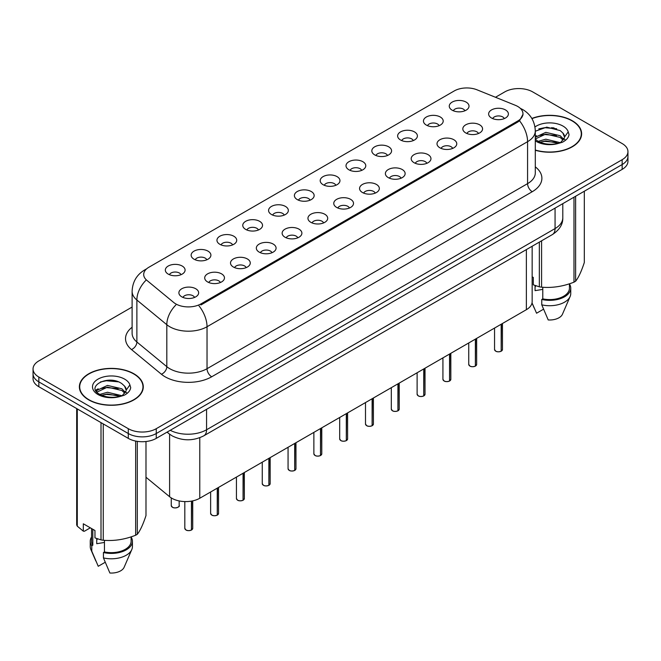 <?xml version="1.0" encoding="UTF-8"?>
<svg xmlns="http://www.w3.org/2000/svg" width="661" height="661" viewBox="0 0 661 661"><rect width="100%" height="100%" fill="white"/><g stroke="black" fill="none" stroke-linecap="round" stroke-linejoin="round"><path stroke-width="0.99" d="M426.337 125.078A9.882 5.709 180 0 1 424.379 123.467A9.882 5.709 180 0 1 427.65 116.377A9.882 5.709 180 0 1 440.317 117.014A9.882 5.709 180 0 1 442.275 123.467A9.882 5.709 180 0 1 426.337 125.078M439.111 125.673A5.932 3.421 0 0 0 437.516 124.004A5.932 3.421 0 0 0 431.674 123.136A5.932 3.421 0 0 0 427.543 125.673M400.525 139.983A9.882 5.709 180 0 1 398.566 138.372A9.882 5.709 180 0 1 401.838 131.275A9.882 5.709 180 0 1 414.505 131.911A9.882 5.709 180 0 1 416.463 138.372A9.882 5.709 180 0 1 400.525 139.983M413.299 140.578A5.932 3.421 0 0 0 411.712 138.909A5.932 3.421 0 0 0 405.862 138.042A5.932 3.421 0 0 0 401.731 140.578M374.713 154.889A9.882 5.709 180 0 1 372.754 153.269A9.882 5.709 180 0 1 376.026 146.18A9.882 5.709 180 0 1 388.693 146.816A9.882 5.709 180 0 1 390.651 153.269A9.882 5.709 180 0 1 374.713 154.889M387.486 155.475A5.932 3.421 0 0 0 385.9 153.806A5.932 3.421 0 0 0 380.058 152.939A5.932 3.421 0 0 0 375.919 155.475M348.901 169.786A9.882 5.709 180 0 1 346.942 168.175A9.882 5.709 180 0 1 350.214 161.077A9.882 5.709 180 0 1 362.881 161.714A9.882 5.709 180 0 1 364.839 168.175A9.882 5.709 180 0 1 348.901 169.786M361.674 170.381A5.932 3.421 0 0 0 360.088 168.712A5.932 3.421 0 0 0 354.246 167.844A5.932 3.421 0 0 0 350.107 170.381M323.089 184.692A9.882 5.709 180 0 1 321.13 183.072A9.882 5.709 180 0 1 324.402 175.983A9.882 5.709 180 0 1 337.069 176.619A9.882 5.709 180 0 1 339.027 183.072A9.882 5.709 180 0 1 323.089 184.692M335.862 185.278A5.932 3.421 0 0 0 334.276 183.609A5.932 3.421 0 0 0 328.434 182.742A5.932 3.421 0 0 0 324.295 185.278M297.276 199.589A9.882 5.709 180 0 1 295.318 197.978A9.882 5.709 180 0 1 298.59 190.889A9.882 5.709 180 0 1 311.257 191.525A9.882 5.709 180 0 1 313.223 197.978A9.882 5.709 180 0 1 297.276 199.589M310.05 200.184A5.932 3.421 0 0 0 308.464 198.515A5.932 3.421 0 0 0 302.622 197.647A5.932 3.421 0 0 0 298.483 200.184M271.473 214.495A9.882 5.709 180 0 1 269.506 212.883A9.882 5.709 180 0 1 272.778 205.786A9.882 5.709 180 0 1 285.445 206.422A9.882 5.709 180 0 1 287.411 212.883A9.882 5.709 180 0 1 271.473 214.495M284.247 215.081A5.932 3.421 0 0 0 282.652 213.42A5.932 3.421 0 0 0 276.81 212.553A5.932 3.421 0 0 0 272.671 215.081M245.661 229.392A9.882 5.709 180 0 1 243.694 227.781A9.882 5.709 180 0 1 246.966 220.691A9.882 5.709 180 0 1 259.633 221.328A9.882 5.709 180 0 1 261.599 227.781A9.882 5.709 180 0 1 245.661 229.392M258.434 229.987A5.932 3.421 0 0 0 256.84 228.318A5.932 3.421 0 0 0 250.998 227.45A5.932 3.421 0 0 0 246.859 229.987M219.849 244.297A9.882 5.709 180 0 1 217.882 242.686A9.882 5.709 180 0 1 221.162 235.589A9.882 5.709 180 0 1 233.82 236.225A9.882 5.709 180 0 1 235.787 242.686A9.882 5.709 180 0 1 219.849 244.297M232.622 244.892A5.932 3.421 0 0 0 231.028 243.223A5.932 3.421 0 0 0 225.186 242.356A5.932 3.421 0 0 0 221.047 244.892M194.037 259.203A9.882 5.709 180 0 1 192.07 257.583A9.882 5.709 180 0 1 195.35 250.494A9.882 5.709 180 0 1 208.008 251.13A9.882 5.709 180 0 1 209.975 257.583A9.882 5.709 180 0 1 194.037 259.203M206.81 259.79A5.932 3.421 0 0 0 205.216 258.12A5.932 3.421 0 0 0 199.374 257.253A5.932 3.421 0 0 0 195.235 259.79M168.225 274.1A9.882 5.709 180 0 1 166.258 272.489A9.882 5.709 180 0 1 169.538 265.4A9.882 5.709 180 0 1 182.196 266.036A9.882 5.709 180 0 1 184.163 272.489A9.882 5.709 180 0 1 168.225 274.1M180.998 274.695A5.932 3.421 0 0 0 179.404 273.026A5.932 3.421 0 0 0 173.562 272.158A5.932 3.421 0 0 0 169.431 274.695M452.149 110.18A9.882 5.709 180 0 1 450.191 108.561A9.882 5.709 180 0 1 453.463 101.472A9.882 5.709 180 0 1 466.129 102.108A9.882 5.709 180 0 1 468.087 108.561A9.882 5.709 180 0 1 452.149 110.18M464.923 110.767A5.932 3.421 0 0 0 463.328 109.106A5.932 3.421 0 0 0 457.486 108.239A5.932 3.421 0 0 0 453.355 110.767M465.708 132.911A9.882 5.709 180 0 1 463.749 131.291A9.882 5.709 180 0 1 467.021 124.202A9.882 5.709 180 0 1 479.688 124.838A9.882 5.709 180 0 1 481.646 131.291A9.882 5.709 180 0 1 465.708 132.911M478.481 133.497A5.932 3.421 0 0 0 476.887 131.836A5.932 3.421 0 0 0 471.045 130.961A5.932 3.421 0 0 0 466.914 133.497M439.896 147.808A9.882 5.709 180 0 1 437.937 146.197A9.882 5.709 180 0 1 441.209 139.107A9.882 5.709 180 0 1 453.876 139.744A9.882 5.709 180 0 1 455.834 146.197A9.882 5.709 180 0 1 439.896 147.808M452.669 148.403A5.932 3.421 0 0 0 451.075 146.734A5.932 3.421 0 0 0 445.233 145.866A5.932 3.421 0 0 0 441.102 148.403M414.083 162.713A9.882 5.709 180 0 1 412.125 161.102A9.882 5.709 180 0 1 415.397 154.005A9.882 5.709 180 0 1 428.064 154.641A9.882 5.709 180 0 1 430.022 161.102A9.882 5.709 180 0 1 414.083 162.713M426.857 163.308A5.932 3.421 0 0 0 425.263 161.639A5.932 3.421 0 0 0 419.421 160.772A5.932 3.421 0 0 0 415.29 163.308M388.271 177.611A9.882 5.709 180 0 1 386.313 176A9.882 5.709 180 0 1 389.585 168.91A9.882 5.709 180 0 1 402.252 169.547A9.882 5.709 180 0 1 404.21 176A9.882 5.709 180 0 1 388.271 177.611M401.045 178.206A5.932 3.421 0 0 0 399.459 176.537A5.932 3.421 0 0 0 393.609 175.669A5.932 3.421 0 0 0 389.478 178.206M362.459 192.516A9.882 5.709 180 0 1 360.501 190.905A9.882 5.709 180 0 1 363.773 183.808A9.882 5.709 180 0 1 376.44 184.444A9.882 5.709 180 0 1 378.398 190.905A9.882 5.709 180 0 1 362.459 192.516M375.233 193.111A5.932 3.421 0 0 0 373.647 191.442A5.932 3.421 0 0 0 367.805 190.575A5.932 3.421 0 0 0 363.666 193.111M336.647 207.422A9.882 5.709 180 0 1 334.689 205.802A9.882 5.709 180 0 1 337.961 198.713A9.882 5.709 180 0 1 350.627 199.349A9.882 5.709 180 0 1 352.586 205.802A9.882 5.709 180 0 1 336.647 207.422M349.421 208.008A5.932 3.421 0 0 0 347.835 206.339A5.932 3.421 0 0 0 341.993 205.472A5.932 3.421 0 0 0 337.854 208.008M310.835 222.319A9.882 5.709 180 0 1 308.877 220.708A9.882 5.709 180 0 1 312.149 213.619A9.882 5.709 180 0 1 324.815 214.255A9.882 5.709 180 0 1 326.774 220.708A9.882 5.709 180 0 1 310.835 222.319M323.609 222.914A5.932 3.421 0 0 0 322.023 221.245A5.932 3.421 0 0 0 316.181 220.377A5.932 3.421 0 0 0 312.042 222.914M285.023 237.225A9.882 5.709 180 0 1 283.065 235.605A9.882 5.709 180 0 1 286.337 228.516A9.882 5.709 180 0 1 299.003 229.152A9.882 5.709 180 0 1 300.962 235.605A9.882 5.709 180 0 1 285.023 237.225M297.797 237.811A5.932 3.421 0 0 0 296.211 236.151A5.932 3.421 0 0 0 290.369 235.283A5.932 3.421 0 0 0 286.23 237.811M259.219 252.122A9.882 5.709 180 0 1 257.253 250.511A9.882 5.709 180 0 1 260.525 243.422A9.882 5.709 180 0 1 273.191 244.058A9.882 5.709 180 0 1 275.158 250.511A9.882 5.709 180 0 1 259.219 252.122M271.985 252.717A5.932 3.421 0 0 0 270.399 251.048A5.932 3.421 0 0 0 264.557 250.18A5.932 3.421 0 0 0 260.417 252.717M233.407 267.027A9.882 5.709 180 0 1 231.441 265.416A9.882 5.709 180 0 1 234.713 258.319A9.882 5.709 180 0 1 247.379 258.955A9.882 5.709 180 0 1 249.346 265.416A9.882 5.709 180 0 1 233.407 267.027M246.181 267.622A5.932 3.421 0 0 0 244.587 265.953A5.932 3.421 0 0 0 238.745 265.086A5.932 3.421 0 0 0 234.605 267.622M207.595 281.933A9.882 5.709 180 0 1 205.629 280.314A9.882 5.709 180 0 1 208.909 273.224A9.882 5.709 180 0 1 221.567 273.861A9.882 5.709 180 0 1 223.534 280.314A9.882 5.709 180 0 1 207.595 281.933M220.369 282.52A5.932 3.421 0 0 0 218.774 280.851A5.932 3.421 0 0 0 212.933 279.983A5.932 3.421 0 0 0 208.793 282.52M181.783 296.83A9.882 5.709 180 0 1 179.817 295.219A9.882 5.709 180 0 1 183.097 288.122A9.882 5.709 180 0 1 195.755 288.758A9.882 5.709 180 0 1 197.722 295.219A9.882 5.709 180 0 1 181.783 296.83M194.557 297.425A5.932 3.421 0 0 0 192.962 295.756A5.932 3.421 0 0 0 187.121 294.889A5.932 3.421 0 0 0 182.981 297.425M491.52 118.005A9.882 5.709 180 0 1 489.561 116.394A9.882 5.709 180 0 1 492.833 109.296A9.882 5.709 180 0 1 505.5 109.933A9.882 5.709 180 0 1 507.458 116.394A9.882 5.709 180 0 1 491.52 118.005M504.293 118.6A5.932 3.421 0 0 0 502.699 116.931A5.932 3.421 0 0 0 496.857 116.063A5.932 3.421 0 0 0 492.726 118.6M515.373 105.314A17.789 10.27 180 0 1 517.753 106.471A17.789 10.27 180 0 1 522.958 113.733A17.789 10.27 180 0 1 517.753 120.996L200.927 303.903A17.789 10.27 180 0 1 173.777 302.531L146.916 280.388A17.789 10.27 180 0 1 143.693 274.497A17.789 10.27 180 0 1 148.907 267.234L454.223 90.954A17.789 10.27 180 0 1 477.011 89.805L515.373 105.314M532.155 246.256L532.155 301.631A19.764 11.411 180 0 1 526.363 309.695L199.771 498.254A19.764 11.411 180 0 1 169.604 496.725L145.99 477.25M535.303 150.254A31.959 18.45 0 0 0 581.622 133.77A31.959 18.45 0 0 0 572.261 120.723A31.959 18.45 0 0 0 531.849 118.451M133.935 373.787A31.959 18.45 0 0 0 99.109 369.788A31.959 18.45 0 0 0 79.378 386.834A31.959 18.45 0 0 0 88.739 399.88A31.959 18.45 0 0 0 123.566 403.879A31.959 18.45 0 0 0 143.288 386.834A31.959 18.45 0 0 0 133.935 373.787M79.708 388.503A31.959 18.45 0 0 0 79.601 388.99M523.008 114.27L519.521 120.781L517.794 122.029L200.977 304.944M132.109 307.059L38.842 360.906A19.764 11.411 0 0 0 33.05 368.978L33.05 378.662A19.764 11.411 0 0 0 38.842 386.726L128.292 438.375L128.292 433.533A19.764 11.411 0 0 0 156.252 433.533L622.158 164.539A19.764 11.411 0 0 0 627.95 156.475A19.764 11.411 0 0 1 622.158 164.539L156.252 433.533A19.764 11.411 0 0 1 128.292 433.533L38.842 381.884L128.292 433.533L128.292 428.692A19.764 11.411 0 0 0 156.252 428.692L622.158 159.698A19.764 11.411 0 0 0 627.95 151.633A19.764 11.411 0 0 0 622.158 143.561L532.708 91.912A19.764 11.411 0 0 0 504.748 91.912L495.477 97.274M33.05 373.82A19.764 11.411 0 0 0 38.842 381.884A19.764 11.411 0 0 1 33.05 373.82M33.05 368.978A19.764 11.411 0 0 0 38.842 377.043L128.292 428.692M143.073 388.99A31.959 18.45 0 0 0 142.966 388.503M581.399 135.918A31.959 18.45 0 0 0 581.292 135.431M128.292 438.375A19.764 11.411 0 0 0 156.252 438.375L622.158 169.381A19.764 11.411 0 0 0 627.95 161.317L627.95 151.633M501.154 351.247C498.807 351.999 496.998 351.983 495.742 351.181L494.552 349.504A3.949 2.28 0 0 0 495.709 351.115A3.949 2.28 0 0 0 501.178 351.189L501.088 351.239A3.826 2.206 180 0 1 495.808 351.173M501.178 351.024L501.426 324.097M501.178 351.189L501.178 324.237M475.342 366.153C472.995 366.905 471.186 366.88 469.93 366.078L468.74 364.409A3.949 2.28 0 0 0 469.897 366.02A3.949 2.28 0 0 0 475.366 366.087L475.276 366.136A3.826 2.206 180 0 1 469.996 366.07M475.366 365.93L475.614 338.994M475.366 366.087L475.366 339.134M449.53 381.05C447.183 381.81 445.374 381.785 444.118 380.984L442.928 379.307A3.949 2.28 0 0 0 444.093 380.918A3.949 2.28 0 0 0 449.554 380.992L449.463 381.042A3.826 2.206 180 0 1 444.184 380.976M449.554 380.827L449.802 353.899M449.554 380.992L449.554 354.04M423.718 395.956C421.371 396.707 419.561 396.683 418.306 395.881L417.116 394.212A3.949 2.28 0 0 0 418.281 395.823A3.949 2.28 0 0 0 423.742 395.889L423.651 395.947A3.826 2.206 180 0 1 418.372 395.881M423.742 395.732L423.99 368.805M423.742 395.889L423.742 368.945M397.905 410.853C395.559 411.613 393.758 411.588 392.494 410.787L391.312 409.109A3.949 2.28 0 0 0 392.469 410.729A3.949 2.28 0 0 0 397.93 410.795L397.839 410.845A3.826 2.206 180 0 1 392.56 410.778M397.93 410.63L398.178 383.702M397.93 410.795L397.93 383.843M535.303 150.039A31.629 18.26 0 0 0 581.292 133.77A31.629 18.26 0 0 0 572.029 120.856A31.629 18.26 0 0 0 531.956 118.641M535.815 285.767A14.897 8.601 0 0 0 535.063 287.229M535.063 285.502L535.063 290.642L542.78 289.386M538.17 141.347L545.812 139.19L560.354 142.66M556.504 142.379L544.639 141.355L539.921 142.214L545.812 140.892L558.702 143.363M535.303 137.257L545.812 132.357L560.197 135.72L563.659 139.322M535.303 138.959L545.812 134.059L560.197 137.43L563.081 140.132M535.303 139.141L537.723 141.09C543.491 144.214 550.307 145.015 558.165 143.487L562.346 142.264C566.37 140.198 568.6 137.62 569.047 134.53L568.22 131.861L564.56 137.001A14.897 8.601 0 0 0 562.875 133.026L564.552 137.199M562.875 133.026L560.214 130.597L546.73 127.143L535.303 131.225M564.337 138.017L560.702 142.404M532.155 276.785L533.303 277.446L533.303 284.825L539.335 286.824A35.578 20.541 0 0 0 541.59 287.171C552.34 288.113 563.139 286.444 573.988 282.164A35.578 20.541 0 0 0 575.632 281.214C578.515 277.603 581.407 271.374 584.316 262.508L584.316 191.236M542.78 287.254L542.78 298.871A19.764 11.411 0 0 0 569.435 288.171L569.435 283.792M542.78 298.871L541.764 299.458A21.086 12.171 0 0 0 570.749 288.171A21.086 12.171 0 0 0 569.435 283.941M541.764 299.458L541.764 304.837A21.086 12.171 0 0 0 570.121 296.508A21.086 12.171 0 0 0 570.749 293.55L570.749 288.171M541.764 304.837L548.217 319.949A13.179 7.61 0 0 0 562.453 314.231L570.121 296.508M573.988 282.164L573.988 197.201M575.632 196.243L575.632 281.214M541.59 240.802L541.59 287.171M539.335 286.824L539.335 242.108M543.516 309.208L536.567 313.223L532.031 302.878M538.798 128.878L544.639 127.697L556.661 128.755M539.905 135.381L544.639 134.522L556.504 135.546M563.007 138.314L563.907 138.909M564.337 139.215L565.552 140.223M535.303 136.331L536.501 135.736M88.971 399.748A31.629 18.26 0 0 0 123.442 403.706A31.629 18.26 0 0 0 142.966 386.834A31.629 18.26 0 0 0 133.696 373.928A31.629 18.26 0 0 0 99.233 369.97A31.629 18.26 0 0 0 79.708 386.834A31.629 18.26 0 0 0 88.971 399.748M97.489 538.831A14.897 8.601 0 0 0 96.737 540.301M96.737 538.566L96.737 543.706L104.455 542.45M99.836 394.419L107.479 392.254L122.021 395.724M118.179 395.443L106.305 394.427L101.596 395.278L107.479 393.964L120.368 396.435M96.498 391.651L96.944 390.362L107.479 385.421L121.872 388.784L125.326 392.386M96.911 392.147L107.479 387.131L121.872 390.494L124.755 393.204M124.549 386.09L121.88 383.661C108.148 373.952 85.277 386.627 99.398 394.154C105.165 397.286 111.973 398.079 119.839 396.55L124.02 395.328C128.044 393.27 130.275 390.692 130.713 387.602L129.895 384.925L126.234 390.064A14.897 8.601 0 0 0 124.549 386.09L126.218 390.271M126.003 391.089L122.376 395.476M90.309 527.825L84.401 531.237L83.319 531.163L83.319 523.793L94.969 530.51L94.969 537.889L101.009 539.897A35.578 20.541 0 0 0 103.256 540.244C114.014 541.185 124.813 539.516 135.654 535.228A35.578 20.541 0 0 0 137.306 534.278C140.19 530.676 143.082 524.437 145.99 515.572L145.99 441.515M104.455 540.326L104.455 551.935A19.764 11.411 0 0 0 131.101 541.243L131.101 536.864M104.455 551.935L103.438 552.53A21.086 12.171 0 0 0 132.423 541.243A21.086 12.171 0 0 0 131.101 537.005M103.438 552.53L103.438 557.909A21.086 12.171 0 0 0 131.795 549.572A21.086 12.171 0 0 0 132.423 546.622L132.423 541.243M103.438 557.909L109.883 573.013A13.179 7.61 0 0 0 124.119 567.295L131.795 549.572M135.654 535.228L135.654 441.061M137.306 441.35L137.306 534.278M103.256 423.924L103.256 540.244M101.009 539.897L101.009 422.619M77.287 408.928L77.287 526.197L83.319 531.163M77.287 526.197A35.578 20.541 0 0 1 76.684 524.9L76.684 408.581M91.565 528.552L91.565 541.243A19.764 11.411 0 0 0 92.804 545.218L92.804 529.263M91.565 537.005A21.086 12.171 0 0 0 90.251 541.243A21.086 12.171 0 0 0 91.788 545.804L92.804 545.218M90.251 541.243L90.251 546.622A21.086 12.171 0 0 0 90.879 549.572A21.086 12.171 0 0 0 91.788 551.183L91.788 545.804M105.19 562.271L98.241 566.287L91.788 551.183M100.472 381.942L106.305 380.761L118.327 381.818M95.961 390.858L97.027 390.221M101.571 388.453L106.305 387.594L118.179 388.61M124.673 391.386L125.573 391.973M126.003 392.287L127.226 393.287M95.647 390.213L98.167 388.8M372.093 425.758C369.747 426.51 367.946 426.494 366.681 425.692L365.5 424.015A3.949 2.28 0 0 0 366.657 425.626A3.949 2.28 0 0 0 372.118 425.701L372.036 425.75A3.826 2.206 180 0 1 366.748 425.684M372.118 425.535L372.366 398.608M372.118 425.701L372.118 398.748M346.281 440.656C343.935 441.416 342.134 441.391 340.869 440.59L339.688 438.912A3.949 2.28 0 0 0 340.845 440.532A3.949 2.28 0 0 0 346.306 440.598L346.224 440.647A3.826 2.206 180 0 1 340.936 440.581M346.306 440.441L346.554 413.505M346.306 440.598L346.306 413.646M320.469 455.561C318.123 456.321 316.322 456.297 315.057 455.495L313.876 453.818A3.949 2.28 0 0 0 315.033 455.429A3.949 2.28 0 0 0 320.494 455.503L320.411 455.553A3.826 2.206 180 0 1 315.123 455.487M320.494 455.338L320.742 428.411M320.494 455.503L320.494 428.551M294.657 470.467C292.311 471.219 290.51 471.194 289.245 470.392L288.064 468.723A3.949 2.28 0 0 0 289.221 470.335A3.949 2.28 0 0 0 294.69 470.401L294.599 470.458A3.826 2.206 180 0 1 289.311 470.392M294.69 470.244L294.93 443.316M294.69 470.401L294.69 443.457M268.845 485.364C266.499 486.124 264.697 486.099 263.433 485.298L262.252 483.621A3.949 2.28 0 0 0 263.409 485.24A3.949 2.28 0 0 0 268.878 485.306L268.787 485.356A3.826 2.206 180 0 1 263.499 485.29M268.878 485.141L269.118 458.213M268.878 485.306L268.878 458.354M243.033 500.27C240.687 501.021 238.885 501.005 237.621 500.195L236.44 498.526A3.949 2.28 0 0 0 237.596 500.137A3.949 2.28 0 0 0 243.066 500.212L242.975 500.261A3.826 2.206 180 0 1 237.687 500.195M243.066 500.047L243.306 473.119M243.066 500.212L243.066 473.259M217.221 515.167C214.875 515.927 213.073 515.902 211.809 515.101L210.628 513.423A3.949 2.28 0 0 0 211.784 515.043A3.949 2.28 0 0 0 217.254 515.109L217.163 515.159A3.826 2.206 180 0 1 211.875 515.093M217.254 514.944L217.494 488.016M217.254 515.109L217.254 488.157M191.417 530.072C189.063 530.824 187.261 530.808 186.005 530.006L184.816 528.329A3.949 2.28 0 0 0 185.972 529.94A3.949 2.28 0 0 0 191.442 530.015L191.351 530.064A3.826 2.206 180 0 1 186.071 529.998M191.442 529.849L191.682 501.071M191.442 530.015L191.442 501.121M200.927 303.903L200.927 304.977M517.753 120.996L517.753 122.062M526.363 249.594L526.363 309.695M169.604 434.211L169.604 496.725M199.771 437.714L199.771 498.254M535.303 166.853A32.943 19.02 180 0 1 532.237 191.715L211.694 376.778A6.585 3.801 60 0 1 207.033 368.706L527.577 183.642A26.357 15.22 0 0 0 535.303 172.885L535.303 130.919A26.357 15.22 180 0 1 527.577 141.677A23.061 13.311 -120 0 0 519.521 120.781M211.694 376.778A32.943 19.02 180 0 1 165.101 376.778A32.943 19.02 180 0 1 161.408 374.233L131.481 349.553A32.943 19.02 180 0 1 132.109 327.236M169.761 368.706A26.357 15.22 0 0 0 207.033 368.706L207.033 326.741A26.357 15.22 180 0 1 169.761 326.741A26.357 15.22 180 0 1 166.812 324.708L136.877 300.028A26.357 15.22 180 0 1 132.109 291.303L132.109 333.268A26.357 15.22 0 0 0 136.877 341.993L166.812 366.673A26.357 15.22 0 0 0 169.761 368.706M198.978 305.845A23.061 13.311 60 0 1 207.033 326.741L527.577 141.677L527.577 183.642A6.585 3.801 60 0 0 532.237 191.715M146.122 269.316A23.061 13.311 -120 0 0 144.602 269.985C136.72 274.72 132.555 281.826 132.109 291.303M145.767 280.462A23.061 15.426 129.5 0 0 136.877 300.028L136.877 341.993A6.585 4.404 -50.5 0 1 131.481 349.553M175.793 305.043A23.061 15.426 129.5 0 0 166.812 324.708L166.812 366.673A6.585 4.404 -50.5 0 1 161.408 374.233M156.252 428.692L156.252 438.375M622.158 159.698L622.158 169.381M38.842 377.043L38.842 386.726M170.249 430.294A26.357 15.22 0 0 0 206.571 429.766L555.066 228.566A26.357 15.22 0 0 0 562.792 217.8C562.982 224.343 559.495 229.937 552.34 234.597L203.836 435.797A13.179 7.61 60 0 0 206.571 429.766L206.571 409.324M555.066 208.116L555.066 228.566A13.179 7.61 60 0 1 552.34 234.597M167.39 431.939A13.179 8.816 129.5 0 0 168.753 433.542L167.051 432.137M501.426 351.049A3.949 2.28 0 0 0 502.459 349.504L502.459 323.493M475.614 365.946A3.949 2.28 0 0 0 476.647 364.409L476.647 338.399M449.802 380.852A3.949 2.28 0 0 0 450.835 379.307L450.835 353.296M423.99 395.749A3.949 2.28 0 0 0 425.023 394.212L425.023 368.202M398.178 410.655A3.949 2.28 0 0 0 399.211 409.109L399.211 383.107M554.058 127.912A26.357 15.22 0 0 0 551.431 127.73M568.22 131.861A18.847 10.882 0 0 0 562.99 126.077A18.847 10.882 0 0 0 534.972 126.953M535.303 140.818A18.847 10.882 0 0 0 536.335 141.462A18.847 10.882 0 0 0 558.165 143.487M115.725 380.976A26.357 15.22 0 0 0 113.105 380.802M129.895 384.925A18.847 10.882 0 0 0 124.665 379.141A18.847 10.882 0 0 0 98.01 379.141A18.847 10.882 0 0 0 98.01 394.534A18.847 10.882 0 0 0 119.839 396.55M372.366 425.56A3.949 2.28 0 0 0 373.407 424.015L373.407 398.005M346.554 440.457A3.949 2.28 0 0 0 347.595 438.912L347.595 412.91M320.742 455.363A3.949 2.28 0 0 0 321.783 453.818L321.783 427.807M294.93 470.26A3.949 2.28 0 0 0 295.971 468.723L295.971 442.713M269.118 485.166A3.949 2.28 0 0 0 270.159 483.621L270.159 457.619M243.306 500.063A3.949 2.28 0 0 0 244.347 498.526L244.347 472.516M217.494 514.969A3.949 2.28 0 0 0 218.535 513.423L218.535 487.421M191.682 529.874A3.949 2.28 0 0 0 192.723 528.329L192.723 500.873M172.414 507.21A3.949 2.28 0 0 0 176.727 507.706A3.949 2.28 0 0 0 179.164 505.599C180.486 506.599 175.008 509.036 172.447 507.276L171.257 505.599A3.949 2.28 0 0 0 172.414 507.21M177.958 507.243A3.826 2.206 180 0 1 172.513 507.268M522.958 113.733L522.958 115.014M535.303 130.919C534.856 121.442 530.692 114.336 522.801 109.602L520.306 108.33M146.725 268.763L144.602 269.985M203.836 435.797C193.235 441.127 182.626 441.127 172.025 435.797L168.753 433.542M562.792 217.8L562.792 203.662M494.552 349.504L494.552 328.063M502.459 349.504L501.393 351.107M468.74 364.409L468.74 342.96M476.647 364.409L475.581 366.004M442.928 379.307L442.928 357.865M450.835 379.307L449.769 380.91M417.116 394.212L417.116 372.763M425.023 394.212L423.957 395.815M391.312 409.109L391.312 387.668M399.211 409.109L398.153 410.712M581.292 136.414L581.292 133.77M534.138 307.894L532.014 302.978M142.966 389.478L142.966 386.834M95.812 560.958L90.879 549.572M79.708 389.478L79.708 386.834M365.5 424.015L365.5 402.574M373.407 424.015L372.341 425.618M339.688 438.912L339.688 417.471M347.595 438.912L346.529 440.515M313.876 453.818L313.876 432.377M321.783 453.818L320.717 455.421M288.064 468.723L288.064 447.274M295.971 468.723L294.905 470.326M262.252 483.621L262.252 462.179M270.159 483.621L269.093 485.224M236.44 498.526L236.44 477.085M244.347 498.526L243.281 500.129M210.628 513.423L210.628 491.982M218.535 513.423L217.469 515.026M184.816 528.329L184.816 501.583M192.723 528.329L191.657 529.932M179.164 505.599L179.164 500.931M171.257 505.599L171.257 497.915"/></g></svg>
